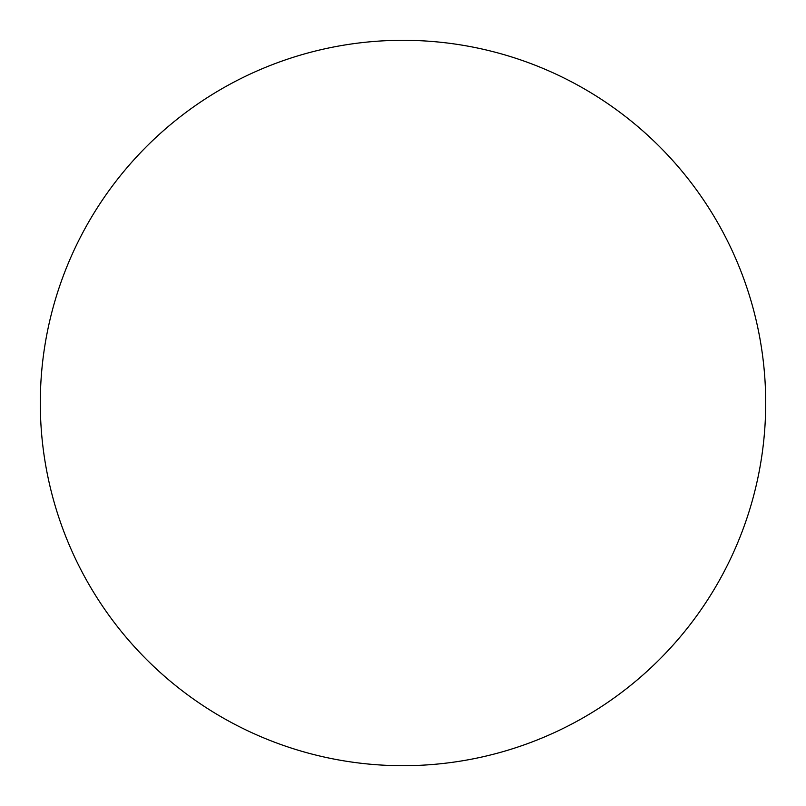 <?xml version="1.0" encoding="UTF-8"?>
<svg xmlns="http://www.w3.org/2000/svg" width="806" height="806" viewBox="0 0 806 806"><rect width="100%" height="100%" fill="white"/><g stroke="black" fill="none" stroke-linecap="round" stroke-linejoin="round"><path stroke-width="1.21" d="M403 40.3A362.7 362.7 0 0 1 765.7 403A362.7 362.7 0 0 1 403 765.7A362.7 362.7 0 0 1 40.3 403A362.7 362.7 0 0 1 403 40.3M40.3 403A362.7 362.7 0 0 0 403 765.7A362.7 362.7 0 0 0 765.7 403A362.7 362.7 0 0 0 403 40.3A362.7 362.7 0 0 0 40.3 403"/></g></svg>

